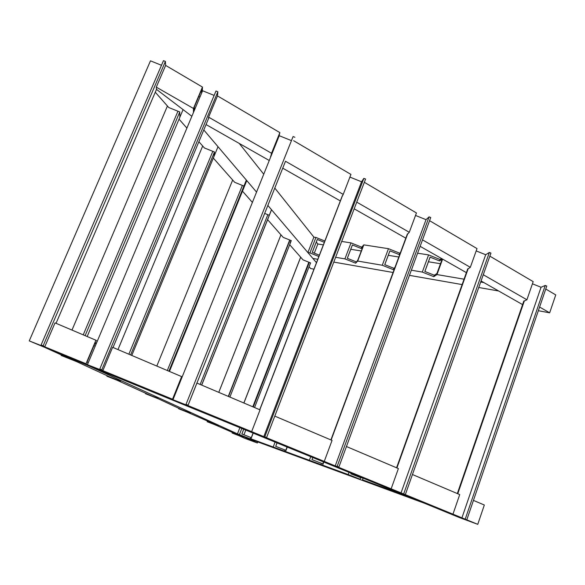 <?xml version="1.0" encoding="UTF-8"?>
<svg xmlns="http://www.w3.org/2000/svg" width="585" height="585" viewBox="0 0 585 585"><rect width="100%" height="100%" fill="white"/><g stroke="black" fill="none" stroke-linecap="round" stroke-linejoin="round"><path stroke-width="0.88" d="M44.738 346.825L86.024 363.753L95.918 340.236L55.027 322.883L44.738 346.825L45.688 347.439L43.144 345.801L41.096 344.996L43.363 346.444L29.25 340.901L150.477 60.84L161.482 65.279M61.396 354.949L61.169 355.475L74.449 360.689L72.774 359.541L74.697 360.301L76.576 361.596L74.661 360.272L63.136 355.746L39.619 345.048L45.688 347.439L88.32 365.618L29.25 340.901M56.043 323.315L156.495 89.373L191.858 116.298L156.495 89.373L156.297 87.143L193.445 108.459L202.447 87.063L202.33 91.384M43.144 345.801L165.401 61.44L165.635 65.403L156.297 87.143M41.096 344.996L163.471 60.664L165.401 61.44M102.858 370.656L172.531 399.211L181.635 376.601L112.598 347.307L102.858 370.656L103.252 370.97L101.79 369.793L99.801 369.011L101.117 370.056L87.421 364.674L202.593 90.763L214.139 95.413M86.024 363.753L87.326 364.711L103.252 370.97L87.421 364.674M113.044 347.497L209.028 117.395M101.79 369.793L217.854 91.772L217.488 95.911L208.618 117.161L208.523 118.601M99.801 369.011L215.975 91.011L217.854 91.772M83.231 334.854L177.942 111.216M85.125 335.651L179.741 112.042M87.172 336.521L183.076 109.614M145.709 393.281L145.526 393.727L157.95 398.253L158.359 398.816L148.254 394.436L117.132 380.287L120.905 381.771L119.852 380.879L109.329 376.74L76.569 361.596L61.169 355.475M71.984 330.079L167.427 106.009M251.389 437.448L253.071 433.075L251.389 437.448L250.76 437.456L250.226 438.838L250.76 437.456L241.897 433.975L243.726 429.251M285.897 450.07L287.059 446.998L285.904 450.07L284.902 449.953L284.361 451.386L284.902 449.953L275.74 446.355L277.056 442.896M311.988 459.613L312.77 457.521L311.959 459.605L321.465 463.335L311.988 459.613M284.361 451.386L285.568 451.547L287.264 447.079L285.568 451.547L273.202 447.006L275.074 442.084L273.202 447.006L250.987 438.845L253.188 433.127L250.987 438.845L250.226 438.838L284.361 451.386M309.37 460.293L310.723 456.68L309.37 460.293L285.568 451.547L320.909 464.819L321.465 463.335L320.909 464.819L322.642 465.163L323.798 462.04L322.642 465.163L348.207 474.559L349.011 472.358L348.207 474.559L309.37 460.293M362.693 477.96L360.718 477.704L360.163 479.247L360.718 477.704L350.876 473.835L351.102 473.214M402.407 494.778L402.582 494.296L402.407 494.778L405.442 495.466L424.242 503.166L390.019 489.916L390.253 489.25L390.019 489.916L362.481 479.795L363.088 478.128L362.481 479.795L402.407 494.778M360.163 479.247L348.207 474.559L360.163 479.247M239.433 434.596L241.81 428.469L239.433 434.596L237.459 433.873L239.872 427.672L237.459 433.873L243.821 436.79L424.242 503.166L243.821 436.79L237.459 433.873L250.226 438.838L239.433 434.596M145.526 393.727L158.359 398.816L181.504 409.558L190.476 413.076L187.207 412.147L218.593 425.902L215.2 424.871L243.133 437.09L239.667 436L245.005 438.421L257.371 442.984L88.32 365.618L459.408 517.564L477.762 524.335L484.329 505.016L473.44 500.402M96.05 344.155L94.821 343.6L96.05 344.155M187.909 405.515L251.645 431.642L260.047 409.866L196.874 383.065L187.902 405.661L172.714 399.694L172.531 399.211M477.762 524.335L251.645 431.642M181.204 379.307L180.897 378.612L173.328 397.42L173.716 397.924M96.349 343.446L95.318 342.415L87.092 361.969L88.211 362.795M180.962 379.914L180.458 379.702M324.258 461.411L332.053 440.41L274.796 416.125M87.326 364.711L88.138 362.766M96.276 343.417L97.161 341.516M95.918 340.236L97.088 341.486M391.146 488.833L398.392 468.563L346.444 446.523M180.962 379.212L181.95 377.449M172.714 399.694L173.467 397.829M181.635 376.601L181.708 377.354M452.966 514.171L459.722 494.581L412.447 474.523M323.512 461.916L322.883 463.598L321.465 463.335M360.718 477.704L350.905 473.85L351.132 473.228M284.902 449.953L275.711 446.34L277.027 442.889M250.76 437.456L241.861 433.968L243.696 429.236M243.974 434.794L245.788 430.099M257.371 442.984L257.78 441.924M95.194 346.188L93.98 345.581M442.194 259.045L436.936 273.502L434.319 275.235L424.885 271.462L430.114 257.151L439.525 260.917L442.194 259.045L439.525 260.917L440.044 259.491L439.525 260.917L430.085 257.137L424.849 271.447L434.319 275.235L433.799 276.668L422.304 272.076L411.343 270.204L422.304 272.076L428.586 254.906L422.304 272.076L433.799 276.668L434.319 275.235M440.044 259.491L428.586 254.906L440.044 259.491L441.485 258.468L440.044 259.491M399.036 254.497L400.608 252.193L399.036 254.497L389.903 250.841L384.747 264.647L393.902 268.31L393.391 269.692L382.276 265.246L357.691 261.056L355.658 263.177L344.901 258.877L335.622 257.298L344.901 258.877L351 242.885L344.901 258.877L355.658 263.177L356.17 261.839L347.3 258.299L352.375 244.969L361.216 248.501L362.941 246.621L357.837 260.084L355.658 263.177L357.691 261.056L363.819 244.866L357.691 261.056L382.276 265.246L388.469 248.691L382.276 265.246L393.391 269.692L393.902 268.31L384.776 264.661L389.932 250.855L399.036 254.497M394.941 267.447L393.902 268.31M394.429 268.844L393.391 269.692L394.429 268.844M319.373 255.192L312.258 252.354L317.26 239.462L324.353 242.3L317.289 239.477L312.288 252.369L319.373 255.192M398.816 257.012L388.264 255.316M361.289 250.98L350.766 249.283M323.351 244.881L317.845 243.989L316.288 242.044L317.845 243.989L314.299 253.166M399.548 253.122L388.469 248.691L363.819 244.866L388.469 248.691L399.548 253.122M324.843 241.013L315.929 237.452L309.926 252.917L307.885 252.566L312.865 258.431L317.787 259.294L312.865 258.431L307.885 252.566L313.882 237.13L307.885 252.566L309.926 252.917L315.929 237.452L313.882 237.13L315.929 237.452L324.843 241.013M318.876 256.486L309.926 252.917L318.876 256.486M356.17 261.839L347.329 258.307L352.404 244.976L361.216 248.501L361.72 247.17L361.216 248.501L362.934 246.629L357.837 260.091M361.72 247.17L351 242.885L341.691 241.444L351 242.885L361.72 247.17L363.819 244.866L361.72 247.17M417.602 253.203L428.586 254.906L417.602 253.203M436.988 274.577L433.799 276.668L436.988 274.577L442.604 259.104L436.988 274.577L464.044 279.191L436.988 274.577M481.397 281.173L480.577 282.358L481.404 281.173M483.846 282.562L481.075 282.094L483.846 282.562L498.647 290.986L483.846 282.562M498.647 290.986L478.757 287.498L498.647 290.986M333.786 262.095L393.076 272.486L333.786 262.095M409.449 275.352L462.113 284.581L409.449 275.352M316.478 262.687L267.857 205.423M256.544 192.092L203.792 129.958M239.228 143.42L263.74 174.198M274.789 188.063L313.882 237.13M198.856 96.313L199.909 97.147L198.856 96.313M195.054 108.686L194.176 107.633M290.548 241.693L291.147 240.559M309.077 266.731L310.693 268.566L313.977 269.173M264.676 213.393L269.254 215.302M155.274 92.218L168.765 107.53L179.734 111.932L179.858 117.234M267.601 219.667L283.228 237.4L291.286 240.618L290.036 242.994M213.313 158.074L234.658 182.286L243.93 186.074M198.885 141.702L204.406 147.968L214.468 151.998L214.059 156.275M289.677 244.713L303.023 259.864L310.555 262.914M179.039 119.179L186.893 128.093M242.483 191.171L252.391 202.41M428.425 261.773L440.49 263.718M206.044 124.546L269.254 160.502M282.738 168.173L340.324 200.926M354.188 208.816L405.815 238.175M420.132 246.329L466.391 272.639M481.06 280.983L522.588 304.602M193.438 112.532L193.445 108.459M208.618 117.161L271.535 153.263L279.857 132.598L279.001 136.276M270.782 156.707L271.535 153.263M187.917 405.12L186.023 404.374L186.045 404.864L172.984 399.73L187.902 405.661L285.027 162.425M285.451 161.241L343.234 194.388L350.941 174.418L293.648 140.714M341.742 197.255L343.234 194.388M356.74 202.139L409.281 232.282L416.447 212.962L364.338 182.301M407.131 234.622L409.281 232.282M422.509 239.872L470.325 267.308L477.016 248.588L429.573 220.684M467.62 269.188L470.325 267.308M483.276 274.738L526.917 299.769L533.176 281.626L489.864 256.15M523.743 301.26L526.917 299.769M539.597 307.045L549.659 312.821L555.75 294.913L545.761 289.034M538.339 310.723L549.659 312.821M278.321 137.972L278.965 134.981L272.047 152.159L271.469 154.996M201.591 93.139L201.671 89.637L194.183 107.428L194.183 110.762M276.939 141.409L276.478 141.146M193.372 112.51L194.118 110.74M201.525 93.11L202.264 91.355M278.087 137.877L278.767 136.181M270.548 156.612L271.235 154.901M165.635 65.403L202.447 87.063M217.488 95.911L279.857 132.598M172.984 399.73L279.235 135.705L291.454 140.619M196.918 383.087L285.495 161.263M186.023 404.374L293.085 136.546L294.877 137.27M349.903 177.094L361.545 181.774L263.769 436.724L251.353 431.672M259.813 409.763L342.554 195.441M263.769 436.724L266.643 437.412L265.4 437.426L251.294 431.825M259.711 409.719L342.262 195.902M266.643 437.412L365.588 179.039L363.87 178.352L264.837 436.702M361.545 181.774L363.87 178.352M415.525 215.448L426.026 219.667L335.183 465.989L323.264 461.243M331.139 440.03L407.73 233.722M335.183 465.989L337.165 466.362L338.89 467.042L336.602 466.611L323.242 461.302M330.905 439.927L407.328 234.095M338.89 467.042L430.735 217.525L429.09 216.867L337.165 466.362M426.026 219.667L429.09 216.867M476.183 250.914L485.689 254.724L401.017 492.979L389.573 488.446M396.915 467.934L468.227 268.573M401.017 492.979L389.566 488.475M396.564 467.788L467.737 268.866M405.427 494.332L490.947 253.093L489.367 252.464L403.767 493.681M485.689 254.724L489.367 252.464M532.423 283.798L541.045 287.257L461.901 517.93L450.911 513.586M457.762 493.747L524.387 300.807M461.901 517.93L450.903 513.608M457.324 493.557L523.816 301.034M466.896 519.546L546.77 286.072L545.249 285.458L465.302 518.917M541.045 287.257L545.249 285.458M106.901 376.214L120.905 381.771L119.874 380.893L106.901 376.214L107.099 375.731M128.868 354.21L212.808 151.332M130.601 354.949L214.461 152.085M131.779 355.446L218.015 146.711M117.98 349.589L202.681 146.009M167.317 370.524L242.402 185.386M168.911 371.204L246.358 180.092M169.46 371.431L246.775 180.582M156.809 366.064L232.669 180.034M178.586 408.718L190.432 413.412L178.586 408.718L178.754 408.308M200.158 384.455L267.842 214.658M201.628 385.084L271.491 209.693M201.708 385.113L271.55 209.766M216.874 425.492L207.178 421.726L216.962 425.258M228.296 396.396L289.714 239.989M228.523 396.491L289.941 240.084M229.898 397.076L291.264 240.662M218.768 392.352L280.946 234.812M218.783 392.359L280.961 234.826M241.269 436.593L232.157 433.046L241.349 436.388M252.815 406.794L308.858 262.19M253.276 406.992L309.311 262.373M254.563 407.54L310.569 262.877M232.157 433.046L232.311 432.651M243.857 402.999L300.646 257.166M232.223 433.039L232.362 432.673M243.908 403.021L300.69 257.21"/></g></svg>

